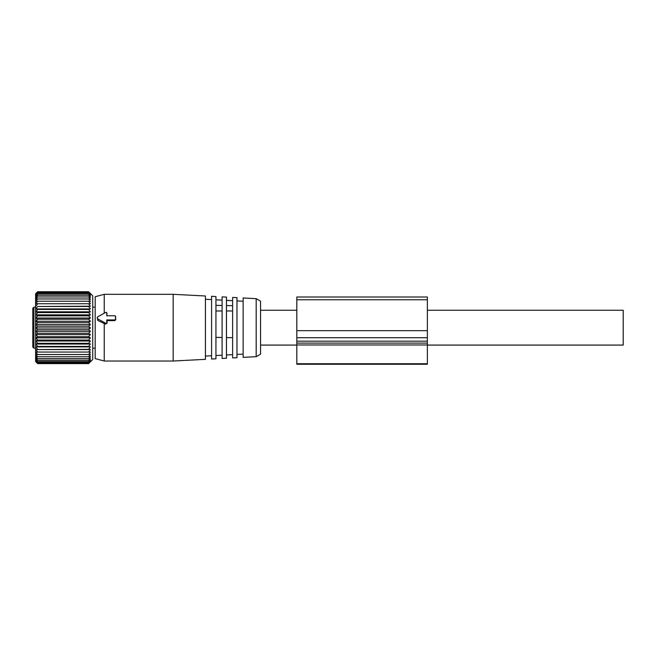 <?xml version="1.0" encoding="UTF-8"?>
<svg xmlns="http://www.w3.org/2000/svg" width="656" height="656" viewBox="0 0 656 656"><rect width="100%" height="100%" fill="white"/><g stroke="black" fill="none" stroke-linecap="round" stroke-linejoin="round"><path stroke-width="0.98" d="M427.368 310.263L623.2 310.263L623.2 345.081L427.368 345.081M35.613 348.156L33.891 348.156L33.891 307.18L32.8 308.271L32.8 346.63M32.8 313.117L32.8 323.023M35.891 361.226L37.695 363.293L88.601 363.293L90.413 361.226L88.601 362.637L37.695 362.637L35.891 361.226M37.695 363.293L35.891 361.694L37.695 363.613L88.601 363.613L90.413 361.694L88.601 363.293M90.413 303.72L35.891 303.72L37.695 301.219L88.601 301.219L90.413 303.72L88.601 303.736L90.413 306.221L88.601 306.483L90.413 308.935L88.601 309.435L90.413 311.821L88.601 312.568L90.413 314.864L88.601 315.839L90.413 318.029L88.601 319.226L90.413 321.292L88.601 322.695L90.413 324.605L88.601 326.212L90.413 327.959L88.601 329.738L90.413 331.305L88.601 333.248L90.413 334.617L88.601 336.708L90.413 337.865L88.601 340.07L90.413 341.005L88.601 343.326L90.413 344.031L88.601 346.425L90.413 346.885L88.601 349.345L90.413 349.566L35.891 349.566L37.695 352.051L35.891 352.026L37.695 354.527L35.891 354.256L37.695 356.741L35.891 356.233L37.695 358.676L35.891 357.93L37.695 360.316L35.891 359.34L37.695 361.636L35.891 360.439L37.695 362.637M35.891 349.566L88.601 349.345M90.413 346.885L35.891 346.885L37.695 349.345M35.891 346.885L37.695 346.425L88.601 346.425M90.413 344.031L35.891 344.031L37.695 346.425M35.891 344.031L37.695 343.326L88.601 343.326M90.413 341.005L35.891 341.005L37.695 343.326M35.891 341.005L37.695 340.07L88.601 340.07M90.413 337.865L35.891 337.865L37.695 340.07M35.891 337.865L37.695 336.708L88.601 336.708M90.413 334.617L35.891 334.617L37.695 336.708M35.891 334.617L37.695 333.248L88.601 333.248M90.413 331.305L35.891 331.305L37.695 333.248M35.891 331.305L37.695 329.738L88.601 329.738M90.413 327.959L35.891 327.959L37.695 329.738M35.891 327.959L37.695 326.212L88.601 326.212M90.413 324.605L35.891 324.605L37.695 326.212M35.891 324.605L37.695 322.695L88.601 322.695M90.413 321.292L35.891 321.292L37.695 322.695M35.891 321.292L37.695 319.226L88.601 319.226M90.413 318.029L35.891 318.029L37.695 319.226M35.891 318.029L37.695 315.839L88.601 315.839M90.413 314.864L35.891 314.864L37.695 315.839M35.891 314.864L37.695 312.568L88.601 312.568M90.413 311.821L35.891 311.821L37.695 312.568M35.891 311.821L37.695 309.435L88.601 309.435M90.413 308.935L35.891 308.935L37.695 309.435M35.891 308.935L37.695 306.483L88.601 306.483M90.413 306.221L37.695 306.483M35.891 306.221L37.695 303.736L88.601 303.736M35.891 303.72L37.695 303.736M37.695 301.219L35.891 301.448L37.695 298.964L35.891 299.423L37.695 296.971L35.891 297.676L37.695 295.282L35.891 296.217L37.695 293.904L35.891 295.061L37.695 292.855L35.891 294.224L37.695 292.133L35.891 293.699L37.695 291.756L35.613 293.781L35.613 361.554L37.695 363.613M88.601 363.613L92.726 359.521L92.726 295.823L88.601 291.731L37.695 291.731L35.891 293.511M90.413 349.566L88.601 352.051L90.413 352.026L88.601 354.527L90.413 354.256L88.601 356.741L90.413 356.233L88.601 358.676L90.413 357.93L88.601 360.316L90.413 359.34L88.601 361.636L90.413 360.439L88.601 362.637M37.695 361.636L88.601 361.636M37.695 360.316L88.601 360.316M37.695 358.676L88.601 358.676M37.695 356.741L88.601 356.741M37.695 354.527L88.601 354.527M37.695 352.051L88.601 352.051M90.413 293.511L88.601 291.756L90.413 293.699L88.601 292.133L90.413 294.224L88.601 292.855L90.413 295.061L88.601 293.904L90.413 296.217L88.601 295.282L90.413 297.676L88.601 296.971L90.413 299.423L88.601 298.964L90.413 301.448L88.601 301.219M37.695 298.964L88.601 298.964M37.695 296.971L88.601 296.971M37.695 295.282L88.601 295.282M37.695 293.904L88.601 293.904M37.695 292.855L88.601 292.855M37.695 292.133L88.601 292.133M37.695 291.756L88.601 291.756M98.08 316.643A1.451 1.394 -0 0 0 98.08 319.054L97.793 320.431L105.518 324.121L107.1 323.187L107.051 320.628L114.759 320.628L115.743 319.652L115.341 316.036A0.722 0.697 -0 0 0 114.759 315.757L106.78 315.757L106.78 313.027A0.722 0.697 -0 0 0 105.69 312.42L98.08 316.643M115.341 316.036A0.722 0.697 -0 0 1 115.489 316.454L115.489 319.234A0.722 0.697 -0 0 1 114.759 319.931L106.78 319.931L106.78 322.67A0.722 0.697 -0 0 1 105.69 323.269L98.08 319.054M97.646 317.012L97.17 317.619L97.793 320.431M106.78 319.931L107.051 320.628M107.051 315.93L106.633 312.609M104.247 323.351L104.247 361.03L95.177 358.602L95.177 296.733L104.247 294.306L104.247 313.224M104.247 294.306L173.159 294.306L173.159 361.03L104.247 361.03M173.159 361.03L205.426 359.34L205.426 295.995L173.159 294.306M211.585 334.322L211.585 359.021L215.939 358.791L215.939 296.545L211.585 296.315L211.585 334.322M222.105 337.496L215.939 337.381M222.105 305.483L215.939 305.368M222.105 296.873L222.105 358.471L226.459 358.242L226.459 297.102L222.105 296.873M232.626 337.692L226.459 337.578M232.626 305.68L226.459 305.565M232.626 297.422L232.626 357.914L236.972 357.692L236.972 297.652L232.626 297.422M243.138 333.978L243.138 357.364L256.193 356.684L256.193 298.66L243.138 297.972L243.138 333.978M256.193 356.684L260.547 354.166L260.547 301.17L256.193 298.66M296.815 297.004L296.815 341.177L427.368 341.177L427.368 297.004L296.815 297.004M296.815 341.177L296.815 343.096L427.368 343.096L427.368 341.177M296.815 343.096L296.815 364.269L427.368 364.269L427.368 343.096M105.69 323.269L105.518 324.121M106.78 322.67L107.1 323.187M114.759 319.931L114.759 320.628M115.489 319.234L115.743 319.652M115.489 316.454L115.743 316.873M106.78 313.027L107.1 313.543M296.815 299.759L427.368 299.759M296.815 330.673L427.368 330.673M296.815 337.725L427.368 337.725M296.815 344.966L427.368 344.966M296.815 363.736L427.368 363.736M260.547 345.081L296.815 345.081M260.547 310.263L296.815 310.263M92.726 307.18L95.177 307.18M92.726 348.156L95.177 348.156M33.891 307.18L35.613 307.18M33.891 348.156L32.8 347.073M211.585 355.749L205.426 356.077M211.585 299.587L205.426 299.267M222.105 355.199L215.939 355.519M222.105 300.136L215.939 299.817M232.626 354.65L226.459 354.97M232.626 300.686L226.459 300.366M243.138 354.101L236.972 354.42M243.138 301.243L236.972 300.915M232.626 310.985L226.459 310.985M222.105 310.985L215.939 310.985"/></g></svg>
